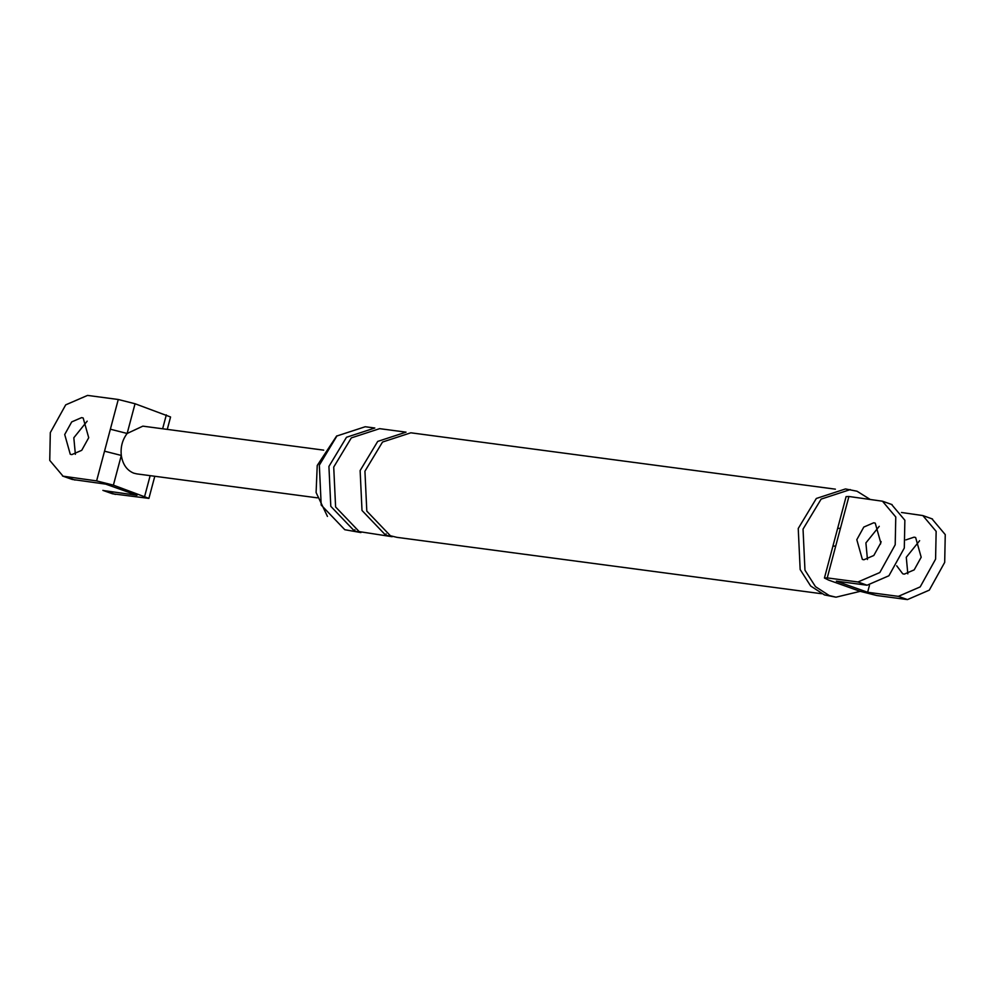 <?xml version="1.0" encoding="UTF-8"?>
<svg xmlns="http://www.w3.org/2000/svg" width="995" height="995" viewBox="0 0 995 995"><rect width="100%" height="100%" fill="white"/><g stroke="black" fill="none" stroke-linecap="round" stroke-linejoin="round"><path stroke-width="1.49" d="M103.443 490.56L136.987 495.261L105.706 484.13L72.162 479.428M104.525 451.183L118.268 399.492L87.548 395.413L65.707 404.853L50.31 432.614L49.75 460.399L63.058 476.182L96.615 480.896L104.525 451.183L121.303 455.436C120.432 447.116 122.373 439.79 127.149 433.472L142.845 426.146M71.789 454.615L81.727 450.325L88.717 437.713L83.17 417.987L81.64 417.614L71.715 421.905L64.712 434.517L70.259 454.242L71.789 454.615M112.534 493.794L148.902 498.383L113.393 485.15L96.615 480.896M110.358 429.206L127.149 433.472L135.046 403.746L170.555 416.98M75.371 454.317L73.817 437.763L87.174 421.146M136.875 473.894L133.703 473.147C126.887 470.337 122.758 464.441 121.303 455.436L113.393 485.15M118.268 399.492L135.046 403.746M824.445 577.971L832.914 546.143L835.713 546.068L827.243 577.896L857.976 581.976L867.068 585.222L888.908 575.769L904.306 548.021L904.865 520.236L891.557 504.44M857.976 581.976L879.816 572.535L895.201 544.775L895.774 516.99L882.465 501.206L848.909 496.493L835.713 546.068M869.468 585.371L867.628 592.274L898.348 596.353L920.188 586.901L935.586 559.153L936.146 531.367L922.838 515.572L901.495 512.487M881.11 541.591L880.438 544.141M905.923 539.887L914.106 537.151L915.636 537.511L921.183 557.237L914.194 569.861L904.256 574.152L902.726 573.779L896.706 565.807M827.243 577.896L824.445 578.02L828.673 580.122L859.954 591.254L876.732 595.507L907.452 599.587L929.293 590.147L944.69 562.386L945.25 534.601L931.942 518.818M846.098 496.617L848.909 496.493M846.111 496.567L837.641 528.395L840.439 528.32M867.068 585.222L836.347 581.142L867.628 592.274M327.442 516.417L316.099 492.537L317.231 465.473L336.696 435.909M344.792 529.713L321.198 505.062L319.333 465.15L336.907 435.984L365.227 426.743L374.829 428.012L346.509 437.265L328.922 466.431L330.8 506.331L354.394 530.982L360.949 532.574L344.792 529.713M860.227 591.341L835.999 597.187L824.457 594.923L810.664 586.005L800.167 569.55L798.239 528.482L816.335 498.47L845.476 488.943L857.018 491.219L869.941 499.291M879.257 526.305L865.899 542.922L867.453 559.476M919.629 540.683L906.283 557.287L907.826 573.854M863.884 559.775L873.809 555.484L880.799 542.872L875.252 523.146L873.722 522.773L863.797 527.064L856.807 539.688L862.354 559.401L863.884 559.775M835.999 597.187L829.258 595.557L815.465 586.64L804.967 570.185L803.04 529.116L821.136 499.104L850.277 489.59M821.509 593.716L396.955 537.35L390.401 535.758L366.807 511.107L364.929 471.207L382.515 442.041L410.835 432.8L835.39 489.167M392.154 536.715L385.6 535.123L362.006 510.472L360.128 470.573L377.714 441.407L406.035 432.153L379.63 428.658L351.31 437.899L333.723 467.065L335.601 506.965L359.195 531.616L392.154 536.715M74.986 480.05L65.894 476.816M115.37 494.428L106.266 491.182M162.633 428.77L166.327 414.878M144.673 496.281L150.158 475.66M907.452 599.587L898.348 596.353M386.085 533.867L385.6 535.123M354.879 529.726L354.394 530.982M71.615 479.242L62.523 476.008M112 493.619L102.895 490.373M170.555 417.029L167.272 429.392M148.889 498.433L154.797 476.269M143.031 426.171L323.686 450.15M317.355 497.848L136.701 473.869M892.105 504.627L883 501.38M832.914 546.143L837.641 528.395M923.385 515.758L932.477 518.992"/></g></svg>
